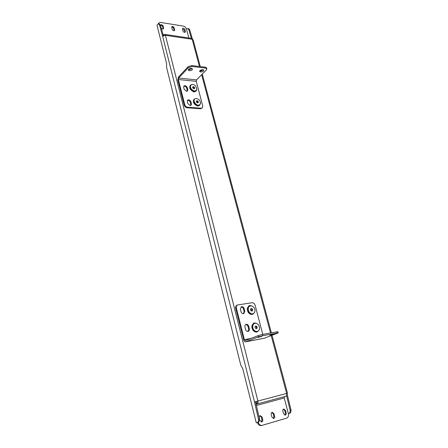<?xml version="1.0" encoding="UTF-8"?>
<svg xmlns="http://www.w3.org/2000/svg" width="448" height="448" viewBox="0 0 448 448"><rect width="100%" height="100%" fill="white"/><g stroke="black" fill="none" stroke-linecap="round" stroke-linejoin="round"><path stroke-width="0.67" d="M257.102 403.962L256.374 404.158L256.049 402.881L256.782 402.685L257.113 403.956C257.947 403.57 258.21 402.601 257.908 401.038L254.509 401.929L258.468 419.126C258.642 421.047 258.21 422.223 257.18 422.654L256.301 422.85L242.732 368.519L240.744 365.036L166.555 67.334L166.594 63.633L156.962 25.054L158.558 23.834L159.438 24.707L162.63 36.243L165.43 35.314L164.702 34.373L163.99 34.726L164.158 35.392M256.782 402.685L257.186 401.229M163.117 34.866L163.99 34.726M163.313 34.625L163.682 35.538M285.818 396.284L286.406 395.836M272.031 335.345L287.487 393.221L286.625 393.45C286.933 394.957 286.658 395.903 285.807 396.284L257.113 403.956L285.796 396.29M256.374 404.158L256.077 404.23M284.497 396.637L284.222 397.986L288.366 413.627C288.803 415.929 288.221 417.441 286.619 418.158L261.962 425.404C260.204 425.555 258.966 424.536 258.25 422.341M284.872 415.139L285.432 413.09L284.777 410.609L283.416 409.164M273.274 418.505L273.879 416.41L273.23 413.896L271.83 412.429M261.341 421.966L261.996 419.826L261.352 417.273L259.913 415.783M261.408 425.51L261.229 425.555C259.493 425.712 258.261 424.715 257.533 422.554M285.522 410.441L286.177 412.922C286.384 414.081 286.082 414.814 285.258 415.128L283.522 413.689L282.867 411.197C282.66 410.049 282.962 409.321 283.769 409.007L285.522 410.441L284.777 410.609M273.963 413.728L274.613 416.248C274.82 417.43 274.501 418.174 273.655 418.494L271.886 417.032L271.236 414.506C271.034 413.336 271.348 412.597 272.182 412.278L273.963 413.728L273.23 413.896M262.08 417.11L262.724 419.67C262.926 420.868 262.59 421.63 261.722 421.954L259.918 420.476L259.274 417.906C259.073 416.718 259.403 415.962 260.266 415.638L262.08 417.11L261.352 417.273M191.436 38.36L193.15 39.911L200.262 66.567M188.826 37.968L186.458 29.047C185.898 27.474 184.822 26.488 183.238 26.085L160.591 22.434L158.822 22.977L158.497 23.828M184.934 32.374L184.447 30.206L182.442 28.795M174.188 30.699L173.712 28.521C173.275 27.49 172.586 27.014 171.646 27.098M163.195 28.986L162.725 26.802C162.271 25.738 161.56 25.256 160.591 25.362M158.161 23.873L158.822 22.977M182.93 30.951L182.605 28.42C183.523 27.955 184.302 28.358 184.946 29.63L185.27 32.161C184.352 32.626 183.574 32.222 182.93 30.951M172.122 29.271L171.802 26.723C172.743 26.236 173.544 26.639 174.205 27.933L174.524 30.481C173.583 30.968 172.782 30.565 172.122 29.271M160.871 26.768L160.748 24.993C161.711 24.478 162.534 24.881 163.212 26.202L163.526 28.762C162.714 29.271 161.924 28.958 161.157 27.815M186.514 29.26L187.83 28.498L188.675 28.633L189.582 29.484L192.483 39.351M286.961 393.361L290.987 409.842C291.161 411.684 290.718 412.826 289.66 413.258L288.837 413.498M286.541 395.601L290.08 410.099C290.248 411.947 289.811 413.09 288.753 413.521L288.366 413.61M187.83 28.498L188.737 29.35L191.38 38.354M159.438 23.974L160.339 24.847L163.346 35.694M255.489 401.671L259.448 418.846C259.622 420.762 259.19 421.938 258.16 422.374L257.264 422.626M188.737 29.35L189.582 29.484M290.08 410.099L290.987 409.842M160.339 24.847L159.438 24.707M259.448 418.846L258.468 419.126M192.164 68.589L189.062 69.77L188.39 69.574M191.503 68.393L192.517 68.992C192.321 70.078 191.251 70.65 189.308 70.711L188.283 70.112C188.485 69.026 189.56 68.454 191.503 68.393M203.437 69.888L200.357 71.064L199.735 70.89M202.826 69.714L203.795 70.28C203.594 71.361 202.53 71.932 200.603 71.999L199.629 71.428C199.83 70.353 200.9 69.782 202.826 69.714M187.807 103.488L190.114 105.543L191.139 105.213L191.442 103.774L190.949 101.87C190.086 100.061 188.978 99.49 187.611 100.156L187.32 101.578L187.807 103.488M184.167 89.247L186.463 91.297L187.516 90.961L187.785 89.583L187.303 87.707C186.43 85.893 185.31 85.327 183.949 85.999L183.686 87.36L184.167 89.247M192.377 91L194.096 91.991L195.222 91.543M196.056 105.157L197.775 106.126L198.895 105.655M184.201 105.196L177.834 80.074L178.41 77.084L188.076 66.746L191.761 65.548L192.013 66.5L188.322 67.698L178.646 78.019L178.36 79.514L196.269 81.362L202.759 106.042L202.384 107.85L200.614 108.758L187.102 107.766C185.679 107.52 184.71 106.663 184.201 105.196L184.744 104.658L178.36 79.514M200.614 108.758L201.163 108.237L187.645 107.234L187.102 107.766M184.744 104.658C185.254 106.131 186.222 106.988 187.645 107.234M201.163 108.237L202.384 107.85M187.387 100.47C188.737 100.19 189.745 100.834 190.406 102.402L190.826 105.426M183.736 86.324C185.086 86.038 186.099 86.682 186.771 88.25L187.197 91.185M196.269 81.362L196.566 79.895L206.45 69.815L206.83 68.83L205.626 68.118L192.013 66.5M205.626 68.118L205.374 67.178L191.761 65.548M205.374 67.178L206.578 67.889L206.83 68.83M273.655 334.068L269.802 335.255L273.655 334.068M261.744 336.319L257.874 337.512L261.744 336.319M248.965 305.799L249.452 305.794M250.522 305.586L249.284 305.598L248.55 306.314M253.568 323.21L254.1 323.226M255.119 323.042L253.893 323.019L253.081 323.814M245.566 324.587C246.736 324.554 247.559 325.231 248.035 326.626L248.646 328.994L247.979 331.442M248.718 326.346C248.237 324.929 247.402 324.251 246.215 324.307L245.89 324.402C245 324.878 244.675 325.746 244.922 327.006L245.532 329.392C246.109 330.988 247.05 331.638 248.338 331.346C249.25 330.87 249.581 329.991 249.329 328.714L248.718 326.346L248.035 326.626M240.979 307.003L241.03 306.998C242.211 306.964 243.04 307.642 243.51 309.036L244.11 311.366L243.51 313.695M244.188 308.728C243.706 307.334 242.878 306.656 241.696 306.69L241.298 306.807L240.397 309.31L240.996 311.657C241.601 313.275 242.558 313.919 243.869 313.589L244.787 311.063L244.188 308.728L243.51 309.036M251.037 338.391L244.378 339.651L236.37 308.101C236.079 306.617 236.454 305.57 237.496 304.976L252.073 302.736C253.518 302.702 254.531 303.542 255.125 305.262L262.786 334.393M244.378 339.651L245.375 340.592L258.143 335.625L262.405 334.46L262.73 335.703L258.468 336.868L245.532 341.846C244.709 341.88 244.093 341.242 243.69 339.92L235.704 308.409C235.413 306.925 235.788 305.883 236.83 305.284L237.496 304.976M262.73 335.703L278.174 332.914L264.247 338.24M262.405 334.46L277.85 331.705M197.658 105.778L197.282 106.019M197.73 105.784L197.338 106.036M194.04 91.655L193.648 91.896M194.13 91.666L193.715 91.918M250.813 308.868L251.748 309.406L251.362 308.84L250.813 308.868M249.054 312.021C251.306 314.474 253.187 314.496 254.694 312.088C255.198 310.604 254.974 309.114 254.027 307.614L251.989 305.934C248.371 305.771 247.391 307.798 249.054 312.021M254.615 312.306L252.997 314.126C251.362 314.681 249.872 314.082 248.534 312.329C246.999 309.445 247.274 307.278 249.362 305.833L251.776 305.85M251.754 310.979L251.748 309.406L252.14 309.977L252.65 309.747L251.871 308.61L250.774 308.672L250.449 309.87L251.227 311.007L252.325 310.946L252.65 309.747M251.871 310.974L252.14 309.977M251.362 308.84L251.871 308.61M255.265 326.39L256.234 326.799L255.797 326.273L255.265 326.39M253.91 330.036C256.082 332.08 257.858 331.985 259.235 329.75C259.84 328.009 259.532 326.323 258.317 324.688L256.715 323.45C253.428 321.832 251.194 326.995 253.91 330.036M259.146 329.963L257.443 331.772C256.015 332.242 254.666 331.772 253.406 330.366C251.49 327.264 251.703 324.895 254.044 323.249L256.502 323.361M256.267 328.569L256.57 327.97L256.234 326.799L256.665 327.326L257.186 327.113L256.318 326.06L255.254 326.295L255.058 327.589L255.931 328.642L256.995 328.406L257.186 327.113M256.491 328.518L256.665 327.326M255.797 326.273L256.318 326.06M197.814 102.754L197.215 101.461L196.353 101.304L197.12 100.722L196.319 101.13L196.532 102.217L197.551 102.889L198.346 102.48L198.134 101.399L197.12 100.722M195.177 98.722C191.94 100.145 196.482 106.652 199.489 104.888L200.542 103.314C200.312 100.464 198.789 98.862 195.972 98.504L195.177 98.722M200.502 103.628L199.366 105.37C196.51 107.094 191.733 101.293 194.242 99.137L195.664 98.526M197.904 102.71L197.725 101.797L196.711 101.119M197.725 101.797L198.134 101.399M192.769 87.181L193.474 87.214L194.27 88.166L194.152 88.659L193.872 87.69L192.758 87.209M191.503 89.247C194.113 91.549 195.899 91.538 196.862 89.208L195.804 86.201C194.706 84.958 193.502 84.381 192.203 84.465C190.131 85.17 189.896 86.761 191.503 89.247M196.823 89.527L196.213 90.888C194.678 91.974 192.97 91.554 191.078 89.628C189.762 87.847 189.582 86.346 190.534 85.114L191.89 84.498M194.454 88.676L194.673 87.758L193.878 86.806L192.87 86.761L192.651 87.674L193.446 88.631L194.454 88.676M193.474 87.214L193.878 86.806M194.27 88.166L194.673 87.758M199.45 66.472L192.203 39.29L165.43 35.314L257.908 401.038L286.625 393.45L271.219 335.653M270.497 332.948L201.65 74.71M200.682 71.081L200.458 70.246M256.362 405.474L284.222 397.986M162.725 26.802L163.212 26.202M163.167 28.549L163.654 27.95M173.712 28.521L174.205 27.933M174.16 30.251L174.653 29.663M184.447 30.206L184.946 29.63M184.901 31.92L185.399 31.338M261.996 419.826L262.724 419.67M273.879 416.41L274.613 416.248M285.432 413.09L286.177 412.922M162.63 36.243L254.509 401.929M196.566 79.895L178.646 78.019M188.322 67.698L188.076 66.746M187.785 89.583L187.253 90.126M187.303 87.707L186.771 88.25M191.442 103.774L190.898 104.3M190.949 101.87L190.406 102.402M236.37 308.101L235.704 308.409M245.683 341.802L264.555 338.178M258.468 336.868L258.143 335.625M277.043 333.004L276.718 331.783M244.787 311.063L244.11 311.366M249.329 328.714L248.646 328.994M249.278 305.872L249.189 305.911C247.106 307.356 246.831 309.518 248.366 312.407C249.704 314.16 251.188 314.754 252.829 314.199L252.913 314.16M253.954 323.288L253.87 323.322C251.535 324.962 251.322 327.337 253.238 330.439C254.492 331.845 255.842 332.31 257.27 331.839L257.359 331.806M194.174 99.204L194.102 99.271C191.598 101.427 196.375 107.223 199.231 105.504L199.769 105.101M191.699 90.518L190.966 89.79M190.473 85.187L190.4 85.254C189.448 86.481 189.627 87.987 190.943 89.768C192.83 91.689 194.544 92.109 196.073 91.022L196.14 90.955M164.702 34.373L191.453 38.366M201.163 69.927L201.449 71.002M202.272 74.077L271.348 332.791M288.753 413.521L289.66 413.258M159.46 23.979L158.558 23.834M258.16 422.374L257.18 422.654M261.229 425.555L261.962 425.404M245.532 341.846L264.398 338.223M278.174 332.914L277.844 331.699M252.997 314.126L252.829 314.199C251.138 314.765 249.631 314.171 248.298 312.418C246.764 309.557 247.061 307.39 249.189 305.911L249.362 305.833M254.694 312.088L254.576 312.402M251.989 305.934L251.681 305.816M257.443 331.772L257.27 331.839C256.284 332.461 254.912 331.996 253.165 330.439C251.25 327.37 251.485 324.996 253.87 323.322L254.044 323.249M259.235 329.75L259.112 330.058M256.715 323.45L256.413 323.316M199.842 105.034L199.198 105.526C196.991 106.579 191.705 103.678 194.102 99.271L194.242 99.137M195.972 98.504L195.602 98.532M200.542 103.314L200.497 103.684M196.213 90.888L196.073 91.022C194.482 92.142 192.752 91.745 190.893 89.83C189.644 88.838 189.476 87.315 190.4 85.254L190.534 85.114M196.862 89.208L196.818 89.583M192.203 84.465L191.834 84.504"/></g></svg>
